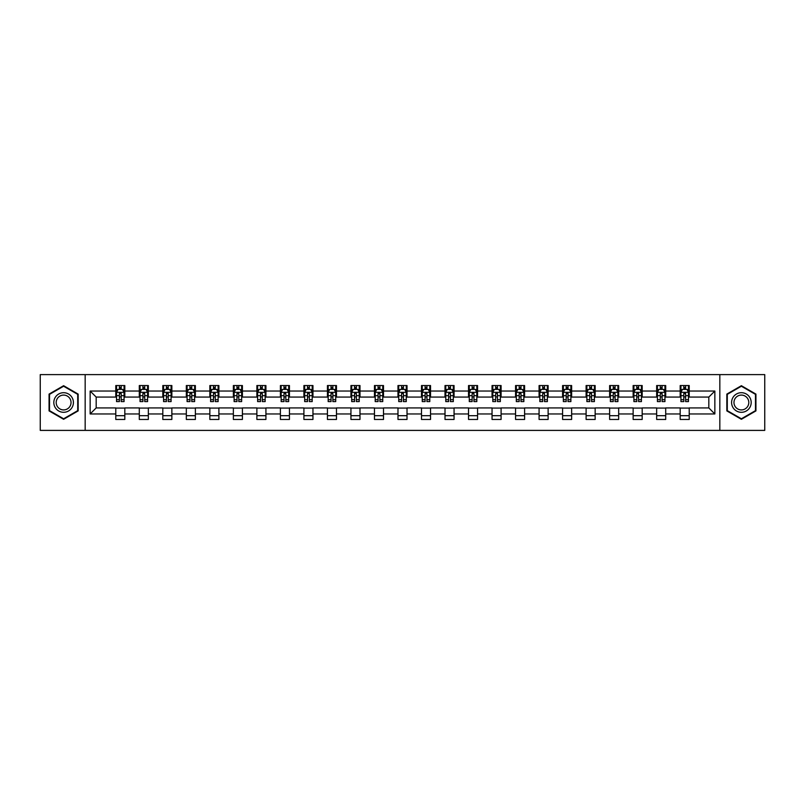 <?xml version="1.0" encoding="UTF-8"?>
<svg xmlns="http://www.w3.org/2000/svg" width="805" height="805" viewBox="0 0 805 805"><rect width="100%" height="100%" fill="white"/><g stroke="black" fill="none" stroke-linecap="round" stroke-linejoin="round"><path stroke-width="1.21" d="M719.831 430.393L764.75 430.393L764.75 374.607L719.831 374.607L719.831 430.393L85.169 430.393L85.169 374.607L40.25 374.607L40.25 430.393L85.169 430.393M719.831 374.607L85.169 374.607M689.221 391.039L689.221 385.545L680.185 385.545L680.185 391.039L665.705 391.039L665.705 385.545L656.659 385.545L656.659 391.039L642.189 391.039L642.189 385.545L633.143 385.545L633.143 391.039L618.673 391.039L618.673 385.545L609.627 385.545L609.627 391.039L595.157 391.039L595.157 385.545L586.11 385.545L586.11 391.039L571.641 391.039L571.641 385.545L562.594 385.545L562.594 391.039L548.125 391.039L548.125 385.545L539.078 385.545L539.078 391.039L524.608 391.039L524.608 385.545L515.562 385.545L515.562 391.039L501.092 391.039L501.092 385.545L492.046 385.545L492.046 391.039L477.576 391.039L477.576 385.545L468.53 385.545L468.53 391.039L454.06 391.039L454.06 385.545L445.014 385.545L445.014 391.039L430.544 391.039L430.544 385.545L421.498 385.545L421.498 391.039L407.018 391.039L407.018 385.545L397.982 385.545L397.982 391.039L383.502 391.039L383.502 385.545L374.456 385.545L374.456 391.039L359.986 391.039L359.986 385.545L350.94 385.545L350.94 391.039L336.47 391.039L336.47 385.545L327.424 385.545L327.424 391.039L312.954 391.039L312.954 385.545L303.908 385.545L303.908 391.039L289.438 391.039L289.438 385.545L280.392 385.545L280.392 391.039L265.922 391.039L265.922 385.545L256.876 385.545L256.876 391.039L242.406 391.039L242.406 385.545L233.359 385.545L233.359 391.039L218.89 391.039L218.89 385.545L209.843 385.545L209.843 391.039L195.374 391.039L195.374 385.545L186.327 385.545L186.327 391.039L171.857 391.039L171.857 385.545L162.811 385.545L162.811 391.039L148.341 391.039L148.341 385.545L139.295 385.545L139.295 391.039L124.815 391.039L124.815 385.545L115.779 385.545L115.779 391.039L90.15 391.039L90.15 413.961L96.177 407.924L115.779 407.924L115.779 419.455L124.815 419.455L124.815 407.924L139.295 407.924L139.295 419.455L148.341 419.455L148.341 407.924L162.811 407.924L162.811 419.455L171.857 419.455L171.857 407.924L186.327 407.924L186.327 419.455L195.374 419.455L195.374 407.924L209.843 407.924L209.843 419.455L218.89 419.455L218.89 407.924L233.359 407.924L233.359 419.455L242.406 419.455L242.406 407.924L256.876 407.924L256.876 419.455L265.922 419.455L265.922 407.924L280.392 407.924L280.392 419.455L289.438 419.455L289.438 407.924L303.908 407.924L303.908 419.455L312.954 419.455L312.954 407.924L327.424 407.924L327.424 419.455L336.47 419.455L336.47 407.924L350.94 407.924L350.94 419.455L359.986 419.455L359.986 407.924L374.456 407.924L374.456 419.455L383.502 419.455L383.502 407.924L397.982 407.924L397.982 419.455L407.018 419.455L407.018 407.924L421.498 407.924L421.498 419.455L430.544 419.455L430.544 407.924L445.014 407.924L445.014 419.455L454.06 419.455L454.06 407.924L468.53 407.924L468.53 419.455L477.576 419.455L477.576 407.924L492.046 407.924L492.046 419.455L501.092 419.455L501.092 407.924L515.562 407.924L515.562 419.455L524.608 419.455L524.608 407.924L539.078 407.924L539.078 419.455L548.125 419.455L548.125 407.924L562.594 407.924L562.594 419.455L571.641 419.455L571.641 407.924L586.11 407.924L586.11 419.455L595.157 419.455L595.157 407.924L609.627 407.924L609.627 419.455L618.673 419.455L618.673 407.924L633.143 407.924L633.143 419.455L642.189 419.455L642.189 407.924L656.659 407.924L656.659 419.455L665.705 419.455L665.705 407.924L680.185 407.924L680.185 419.455L689.221 419.455L689.221 407.924L708.823 407.924L708.823 397.076L689.221 397.076L689.221 391.039L714.85 391.039L714.85 413.961L689.221 413.961M680.185 413.961L665.705 413.961M656.659 413.961L642.189 413.961M633.143 413.961L618.673 413.961M609.627 413.961L595.157 413.961M586.11 413.961L571.641 413.961M562.594 413.961L548.125 413.961M539.078 413.961L524.608 413.961M515.562 413.961L501.092 413.961M492.046 413.961L477.576 413.961M468.53 413.961L454.06 413.961M445.014 413.961L430.544 413.961M421.498 413.961L407.018 413.961M397.982 413.961L383.502 413.961M374.456 413.961L359.986 413.961M350.94 413.961L336.47 413.961M327.424 413.961L312.954 413.961M303.908 413.961L289.438 413.961M280.392 413.961L265.922 413.961M256.876 413.961L242.406 413.961M233.359 413.961L218.89 413.961M209.843 413.961L195.374 413.961M186.327 413.961L171.857 413.961M162.811 413.961L148.341 413.961M139.295 413.961L124.815 413.961M115.779 413.961L90.15 413.961M680.185 391.039L680.185 397.076L665.705 397.076L665.705 391.039M656.659 391.039L656.659 397.076L642.189 397.076L642.189 391.039M633.143 391.039L633.143 397.076L618.673 397.076L618.673 391.039M609.627 391.039L609.627 397.076L595.157 397.076L595.157 391.039M586.11 391.039L586.11 397.076L571.641 397.076L571.641 391.039M562.594 391.039L562.594 397.076L548.125 397.076L548.125 391.039M539.078 391.039L539.078 397.076L524.608 397.076L524.608 391.039M515.562 391.039L515.562 397.076L501.092 397.076L501.092 391.039M492.046 391.039L492.046 397.076L477.576 397.076L477.576 391.039M468.53 391.039L468.53 397.076L454.06 397.076L454.06 391.039M445.014 391.039L445.014 397.076L430.544 397.076L430.544 391.039M421.498 391.039L421.498 397.076L407.018 397.076L407.018 391.039M397.982 391.039L397.982 397.076L383.502 397.076L383.502 391.039M374.456 391.039L374.456 397.076L359.986 397.076L359.986 391.039M350.94 391.039L350.94 397.076L336.47 397.076L336.47 391.039M327.424 391.039L327.424 397.076L312.954 397.076L312.954 391.039M303.908 391.039L303.908 397.076L289.438 397.076L289.438 391.039M280.392 391.039L280.392 397.076L265.922 397.076L265.922 391.039M256.876 391.039L256.876 397.076L242.406 397.076L242.406 391.039M233.359 391.039L233.359 397.076L218.89 397.076L218.89 391.039M209.843 391.039L209.843 397.076L195.374 397.076L195.374 391.039M186.327 391.039L186.327 397.076L171.857 397.076L171.857 391.039M162.811 391.039L162.811 397.076L148.341 397.076L148.341 391.039M139.295 391.039L139.295 397.076L124.815 397.076L124.815 391.039M115.779 391.039L115.779 397.076L96.177 397.076L90.15 391.039M96.177 397.076L96.177 407.924M714.85 413.961L708.823 407.924M708.823 397.076L714.85 391.039M115.779 389.308L116.534 389.308M119.392 389.308L121.203 389.308M124.071 389.308L124.815 389.308M115.779 396.925L116.534 396.925M119.392 396.925L121.203 396.925M124.071 396.925L124.815 396.925M115.779 408.075L124.815 408.075M115.779 415.692L124.815 415.692M139.295 408.075L148.341 408.075M139.295 415.692L148.341 415.692M139.295 389.308L140.05 389.308M142.908 389.308L144.719 389.308M147.587 389.308L148.341 389.308M139.295 396.925L140.05 396.925M142.908 396.925L144.719 396.925M147.587 396.925L148.341 396.925M162.811 408.075L171.857 408.075M162.811 415.692L171.857 415.692M162.811 389.308L163.566 389.308M166.424 389.308L168.235 389.308M171.103 389.308L171.857 389.308M162.811 396.925L163.566 396.925M166.424 396.925L168.235 396.925M171.103 396.925L171.857 396.925M186.327 408.075L195.374 408.075M186.327 415.692L195.374 415.692M186.327 389.308L187.082 389.308M189.94 389.308L191.751 389.308M194.619 389.308L195.374 389.308M186.327 396.925L187.082 396.925M189.94 396.925L191.751 396.925M194.619 396.925L195.374 396.925M209.843 408.075L218.89 408.075M209.843 415.692L218.89 415.692M209.843 389.308L210.598 389.308M213.456 389.308L215.267 389.308M218.135 389.308L218.89 389.308M209.843 396.925L210.598 396.925M213.456 396.925L215.267 396.925M218.135 396.925L218.89 396.925M233.359 408.075L242.406 408.075M233.359 415.692L242.406 415.692M233.359 389.308L234.114 389.308M236.982 389.308L238.783 389.308M241.651 389.308L242.406 389.308M233.359 396.925L234.114 396.925M236.982 396.925L238.783 396.925M241.651 396.925L242.406 396.925M256.876 408.075L265.922 408.075M256.876 415.692L265.922 415.692M256.876 389.308L257.63 389.308M260.498 389.308L262.299 389.308M265.167 389.308L265.922 389.308M256.876 396.925L257.63 396.925M260.498 396.925L262.299 396.925M265.167 396.925L265.922 396.925M280.392 408.075L289.438 408.075M280.392 415.692L289.438 415.692M280.392 389.308L281.146 389.308M284.014 389.308L285.815 389.308M288.683 389.308L289.438 389.308M280.392 396.925L281.146 396.925M284.014 396.925L285.815 396.925M288.683 396.925L289.438 396.925M303.908 408.075L312.954 408.075M303.908 415.692L312.954 415.692M303.908 389.308L304.662 389.308M307.53 389.308L309.341 389.308M312.199 389.308L312.954 389.308M303.908 396.925L304.662 396.925M307.53 396.925L309.341 396.925M312.199 396.925L312.954 396.925M327.424 408.075L336.47 408.075M327.424 415.692L336.47 415.692M327.424 389.308L328.178 389.308M331.046 389.308L332.857 389.308M335.715 389.308L336.47 389.308M327.424 396.925L328.178 396.925M331.046 396.925L332.857 396.925M335.715 396.925L336.47 396.925M350.94 408.075L359.986 408.075M350.94 415.692L359.986 415.692M350.94 389.308L351.694 389.308M354.562 389.308L356.374 389.308M359.231 389.308L359.986 389.308M350.94 396.925L351.694 396.925M354.562 396.925L356.374 396.925M359.231 396.925L359.986 396.925M374.456 408.075L383.502 408.075M374.456 415.692L383.502 415.692M374.456 389.308L375.211 389.308M378.078 389.308L379.89 389.308M382.747 389.308L383.502 389.308M374.456 396.925L375.211 396.925M378.078 396.925L379.89 396.925M382.747 396.925L383.502 396.925M397.982 408.075L407.018 408.075M397.982 415.692L407.018 415.692M397.982 389.308L398.727 389.308M401.594 389.308L403.406 389.308M406.273 389.308L407.018 389.308M397.982 396.925L398.727 396.925M401.594 396.925L403.406 396.925M406.273 396.925L407.018 396.925M421.498 408.075L430.544 408.075M421.498 415.692L430.544 415.692M421.498 389.308L422.253 389.308M425.11 389.308L426.922 389.308M429.79 389.308L430.544 389.308M421.498 396.925L422.253 396.925M425.11 396.925L426.922 396.925M429.79 396.925L430.544 396.925M445.014 408.075L454.06 408.075M445.014 415.692L454.06 415.692M445.014 389.308L445.769 389.308M448.627 389.308L450.438 389.308M453.306 389.308L454.06 389.308M445.014 396.925L445.769 396.925M448.627 396.925L450.438 396.925M453.306 396.925L454.06 396.925M468.53 408.075L477.576 408.075M468.53 415.692L477.576 415.692M468.53 389.308L469.285 389.308M472.143 389.308L473.954 389.308M476.822 389.308L477.576 389.308M468.53 396.925L469.285 396.925M472.143 396.925L473.954 396.925M476.822 396.925L477.576 396.925M492.046 408.075L501.092 408.075M492.046 415.692L501.092 415.692M492.046 389.308L492.801 389.308M495.659 389.308L497.47 389.308M500.338 389.308L501.092 389.308M492.046 396.925L492.801 396.925M495.659 396.925L497.47 396.925M500.338 396.925L501.092 396.925M515.562 408.075L524.608 408.075M515.562 415.692L524.608 415.692M515.562 389.308L516.317 389.308M519.185 389.308L520.986 389.308M523.854 389.308L524.608 389.308M515.562 396.925L516.317 396.925M519.185 396.925L520.986 396.925M523.854 396.925L524.608 396.925M539.078 408.075L548.125 408.075M539.078 415.692L548.125 415.692M539.078 389.308L539.833 389.308M542.701 389.308L544.502 389.308M547.37 389.308L548.125 389.308M539.078 396.925L539.833 396.925M542.701 396.925L544.502 396.925M547.37 396.925L548.125 396.925M562.594 408.075L571.641 408.075M562.594 415.692L571.641 415.692M562.594 389.308L563.349 389.308M566.217 389.308L568.018 389.308M570.886 389.308L571.641 389.308M562.594 396.925L563.349 396.925M566.217 396.925L568.018 396.925M570.886 396.925L571.641 396.925M586.11 408.075L595.157 408.075M586.11 415.692L595.157 415.692M586.11 389.308L586.865 389.308M589.733 389.308L591.544 389.308M594.402 389.308L595.157 389.308M586.11 396.925L586.865 396.925M589.733 396.925L591.544 396.925M594.402 396.925L595.157 396.925M609.627 408.075L618.673 408.075M609.627 415.692L618.673 415.692M609.627 389.308L610.381 389.308M613.249 389.308L615.06 389.308M617.918 389.308L618.673 389.308M609.627 396.925L610.381 396.925M613.249 396.925L615.06 396.925M617.918 396.925L618.673 396.925M633.143 408.075L642.189 408.075M633.143 415.692L642.189 415.692M633.143 389.308L633.897 389.308M636.765 389.308L638.576 389.308M641.434 389.308L642.189 389.308M633.143 396.925L633.897 396.925M636.765 396.925L638.576 396.925M641.434 396.925L642.189 396.925M656.659 408.075L665.705 408.075M656.659 415.692L665.705 415.692M656.659 389.308L657.413 389.308M660.281 389.308L662.092 389.308M664.95 389.308L665.705 389.308M656.659 396.925L657.413 396.925M660.281 396.925L662.092 396.925M664.95 396.925L665.705 396.925M680.185 408.075L689.221 408.075M680.185 415.692L689.221 415.692M680.185 389.308L680.929 389.308M683.797 389.308L685.608 389.308M688.466 389.308L689.221 389.308M680.185 396.925L680.929 396.925M683.797 396.925L685.608 396.925M688.466 396.925L689.221 396.925M63.615 419.294L78.166 410.902L78.166 394.098L63.615 385.706L49.065 394.098L49.065 410.902L63.615 419.294M755.935 394.098L741.385 385.706L726.835 394.098L726.835 410.902L741.385 419.294L755.935 410.902L755.935 394.098M121.203 387.497L119.392 387.497M124.071 399.703L121.203 399.703L121.203 401.594L124.071 401.594L124.071 392.397L122.561 389.389L118.033 389.389L116.534 392.397L116.534 401.594L119.392 401.594L119.392 399.703L116.534 399.703M116.534 392.397L116.534 385.545M124.071 392.397L124.071 385.545M119.392 389.389L119.392 385.545M121.203 385.545L121.203 389.389M121.203 399.703L121.203 393.534L119.392 393.534L119.392 399.703M72.098 407.4A9.801 9.801 0 0 0 68.516 394.017A9.801 9.801 0 0 0 55.132 397.6A9.801 9.801 0 0 0 58.715 410.983A9.801 9.801 0 0 0 72.098 407.4M70.045 406.213A7.416 7.416 0 0 0 67.328 396.08A7.416 7.416 0 0 0 57.195 398.787A7.416 7.416 0 0 0 59.902 408.92A7.416 7.416 0 0 0 70.045 406.213M49.518 410.641L49.518 394.359L63.615 386.229L77.713 394.359L77.713 410.641L63.615 418.771L49.518 410.641M741.385 392.699A9.801 9.801 0 0 0 731.584 402.5A9.801 9.801 0 0 0 741.385 412.301A9.801 9.801 0 0 0 751.186 402.5A9.801 9.801 0 0 0 741.385 392.699M741.385 395.084A7.416 7.416 0 0 0 733.969 402.5A7.416 7.416 0 0 0 741.385 409.916A7.416 7.416 0 0 0 748.801 402.5A7.416 7.416 0 0 0 741.385 395.084M755.482 410.641L741.385 418.771L727.287 410.641L727.287 394.359L741.385 386.229L755.482 394.359L755.482 410.641M144.719 387.497L142.908 387.497M147.587 399.703L144.719 399.703L144.719 401.594L147.587 401.594L147.587 392.397L146.077 389.389L141.549 389.389L140.05 392.397L140.05 401.594L142.908 401.594L142.908 399.703L140.05 399.703M140.05 392.397L140.05 385.545M147.587 392.397L147.587 385.545M142.908 389.389L142.908 385.545M144.719 385.545L144.719 389.389M144.719 399.703L144.719 393.534L142.908 393.534L142.908 399.703M168.235 387.497L166.424 387.497M171.103 399.703L168.235 399.703L168.235 401.594L171.103 401.594L171.103 392.397L169.593 389.389L165.065 389.389L163.566 392.397L163.566 401.594L166.424 401.594L166.424 399.703L163.566 399.703M163.566 392.397L163.566 385.545M171.103 392.397L171.103 385.545M166.424 389.389L166.424 385.545M168.235 385.545L168.235 389.389M168.235 399.703L168.235 393.534L166.424 393.534L166.424 399.703M191.751 387.497L189.94 387.497M194.619 399.703L191.751 399.703L191.751 401.594L194.619 401.594L194.619 392.397L193.109 389.389L188.591 389.389L187.082 392.397L187.082 401.594L189.94 401.594L189.94 399.703L187.082 399.703M187.082 392.397L187.082 385.545M194.619 392.397L194.619 385.545M189.94 389.389L189.94 385.545M191.751 385.545L191.751 389.389M191.751 399.703L191.751 393.534L189.94 393.534L189.94 399.703M215.267 387.497L213.456 387.497M218.135 399.703L215.267 399.703L215.267 401.594L218.135 401.594L218.135 392.397L216.626 389.389L212.107 389.389L210.598 392.397L210.598 401.594L213.456 401.594L213.456 399.703L210.598 399.703M210.598 392.397L210.598 385.545M218.135 392.397L218.135 385.545M213.456 389.389L213.456 385.545M215.267 385.545L215.267 389.389M215.267 399.703L215.267 393.534L213.456 393.534L213.456 399.703M238.783 387.497L236.982 387.497M241.651 399.703L238.783 399.703L238.783 401.594L241.651 401.594L241.651 392.397L240.142 389.389L235.624 389.389L234.114 392.397L234.114 401.594L236.982 401.594L236.982 399.703L234.114 399.703M234.114 392.397L234.114 385.545M241.651 392.397L241.651 385.545M236.982 389.389L236.982 385.545M238.783 385.545L238.783 389.389M238.783 399.703L238.783 393.534L236.982 393.534L236.982 399.703M262.299 387.497L260.498 387.497M265.167 399.703L262.299 399.703L262.299 401.594L265.167 401.594L265.167 392.397L263.658 389.389L259.14 389.389L257.63 392.397L257.63 401.594L260.498 401.594L260.498 399.703L257.63 399.703M257.63 392.397L257.63 385.545M265.167 392.397L265.167 385.545M260.498 389.389L260.498 385.545M262.299 385.545L262.299 389.389M262.299 399.703L262.299 393.534L260.498 393.534L260.498 399.703M285.815 387.497L284.014 387.497M288.683 399.703L285.815 399.703L285.815 401.594L288.683 401.594L288.683 392.397L287.174 389.389L282.656 389.389L281.146 392.397L281.146 401.594L284.014 401.594L284.014 399.703L281.146 399.703M281.146 392.397L281.146 385.545M288.683 392.397L288.683 385.545M284.014 389.389L284.014 385.545M285.815 385.545L285.815 389.389M285.815 399.703L285.815 393.534L284.014 393.534L284.014 399.703M309.341 387.497L307.53 387.497M312.199 399.703L309.341 399.703L309.341 401.594L312.199 401.594L312.199 392.397L310.69 389.389L306.172 389.389L304.662 392.397L304.662 401.594L307.53 401.594L307.53 399.703L304.662 399.703M304.662 392.397L304.662 385.545M312.199 392.397L312.199 385.545M307.53 389.389L307.53 385.545M309.341 385.545L309.341 389.389M309.341 399.703L309.341 393.534L307.53 393.534L307.53 399.703M332.857 387.497L331.046 387.497M335.715 399.703L332.857 399.703L332.857 401.594L335.715 401.594L335.715 392.397L334.206 389.389L329.688 389.389L328.178 392.397L328.178 401.594L331.046 401.594L331.046 399.703L328.178 399.703M328.178 392.397L328.178 385.545M335.715 392.397L335.715 385.545M331.046 389.389L331.046 385.545M332.857 385.545L332.857 389.389M332.857 399.703L332.857 393.534L331.046 393.534L331.046 399.703M356.374 387.497L354.562 387.497M359.231 399.703L356.374 399.703L356.374 401.594L359.231 401.594L359.231 392.397L357.732 389.389L353.204 389.389L351.694 392.397L351.694 401.594L354.562 401.594L354.562 399.703L351.694 399.703M351.694 392.397L351.694 385.545M359.231 392.397L359.231 385.545M354.562 389.389L354.562 385.545M356.374 385.545L356.374 389.389M356.374 399.703L356.374 393.534L354.562 393.534L354.562 399.703M379.89 387.497L378.078 387.497M382.747 399.703L379.89 399.703L379.89 401.594L382.747 401.594L382.747 392.397L381.248 389.389L376.72 389.389L375.211 392.397L375.211 401.594L378.078 401.594L378.078 399.703L375.211 399.703M375.211 392.397L375.211 385.545M382.747 392.397L382.747 385.545M378.078 389.389L378.078 385.545M379.89 385.545L379.89 389.389M379.89 399.703L379.89 393.534L378.078 393.534L378.078 399.703M403.406 387.497L401.594 387.497M406.273 399.703L403.406 399.703L403.406 401.594L406.273 401.594L406.273 392.397L404.764 389.389L400.236 389.389L398.727 392.397L398.727 401.594L401.594 401.594L401.594 399.703L398.727 399.703M398.727 392.397L398.727 385.545M406.273 392.397L406.273 385.545M401.594 389.389L401.594 385.545M403.406 385.545L403.406 389.389M403.406 399.703L403.406 393.534L401.594 393.534L401.594 399.703M426.922 387.497L425.11 387.497M429.79 399.703L426.922 399.703L426.922 401.594L429.79 401.594L429.79 392.397L428.28 389.389L423.752 389.389L422.253 392.397L422.253 401.594L425.11 401.594L425.11 399.703L422.253 399.703M422.253 392.397L422.253 385.545M429.79 392.397L429.79 385.545M425.11 389.389L425.11 385.545M426.922 385.545L426.922 389.389M426.922 399.703L426.922 393.534L425.11 393.534L425.11 399.703M450.438 387.497L448.627 387.497M453.306 399.703L450.438 399.703L450.438 401.594L453.306 401.594L453.306 392.397L451.796 389.389L447.268 389.389L445.769 392.397L445.769 401.594L448.627 401.594L448.627 399.703L445.769 399.703M445.769 392.397L445.769 385.545M453.306 392.397L453.306 385.545M448.627 389.389L448.627 385.545M450.438 385.545L450.438 389.389M450.438 399.703L450.438 393.534L448.627 393.534L448.627 399.703M473.954 387.497L472.143 387.497M476.822 399.703L473.954 399.703L473.954 401.594L476.822 401.594L476.822 392.397L475.312 389.389L470.794 389.389L469.285 392.397L469.285 401.594L472.143 401.594L472.143 399.703L469.285 399.703M469.285 392.397L469.285 385.545M476.822 392.397L476.822 385.545M472.143 389.389L472.143 385.545M473.954 385.545L473.954 389.389M473.954 399.703L473.954 393.534L472.143 393.534L472.143 399.703M497.47 387.497L495.659 387.497M500.338 399.703L497.47 399.703L497.47 401.594L500.338 401.594L500.338 392.397L498.828 389.389L494.31 389.389L492.801 392.397L492.801 401.594L495.659 401.594L495.659 399.703L492.801 399.703M492.801 392.397L492.801 385.545M500.338 392.397L500.338 385.545M495.659 389.389L495.659 385.545M497.47 385.545L497.47 389.389M497.47 399.703L497.47 393.534L495.659 393.534L495.659 399.703M520.986 387.497L519.185 387.497M523.854 399.703L520.986 399.703L520.986 401.594L523.854 401.594L523.854 392.397L522.344 389.389L517.826 389.389L516.317 392.397L516.317 401.594L519.185 401.594L519.185 399.703L516.317 399.703M516.317 392.397L516.317 385.545M523.854 392.397L523.854 385.545M519.185 389.389L519.185 385.545M520.986 385.545L520.986 389.389M520.986 399.703L520.986 393.534L519.185 393.534L519.185 399.703M544.502 387.497L542.701 387.497M547.37 399.703L544.502 399.703L544.502 401.594L547.37 401.594L547.37 392.397L545.86 389.389L541.342 389.389L539.833 392.397L539.833 401.594L542.701 401.594L542.701 399.703L539.833 399.703M539.833 392.397L539.833 385.545M547.37 392.397L547.37 385.545M542.701 389.389L542.701 385.545M544.502 385.545L544.502 389.389M544.502 399.703L544.502 393.534L542.701 393.534L542.701 399.703M568.018 387.497L566.217 387.497M570.886 399.703L568.018 399.703L568.018 401.594L570.886 401.594L570.886 392.397L569.377 389.389L564.858 389.389L563.349 392.397L563.349 401.594L566.217 401.594L566.217 399.703L563.349 399.703M563.349 392.397L563.349 385.545M570.886 392.397L570.886 385.545M566.217 389.389L566.217 385.545M568.018 385.545L568.018 389.389M568.018 399.703L568.018 393.534L566.217 393.534L566.217 399.703M591.544 387.497L589.733 387.497M594.402 399.703L591.544 399.703L591.544 401.594L594.402 401.594L594.402 392.397L592.893 389.389L588.375 389.389L586.865 392.397L586.865 401.594L589.733 401.594L589.733 399.703L586.865 399.703M586.865 392.397L586.865 385.545M594.402 392.397L594.402 385.545M589.733 389.389L589.733 385.545M591.544 385.545L591.544 389.389M591.544 399.703L591.544 393.534L589.733 393.534L589.733 399.703M615.06 387.497L613.249 387.497M617.918 399.703L615.06 399.703L615.06 401.594L617.918 401.594L617.918 392.397L616.409 389.389L611.891 389.389L610.381 392.397L610.381 401.594L613.249 401.594L613.249 399.703L610.381 399.703M610.381 392.397L610.381 385.545M617.918 392.397L617.918 385.545M613.249 389.389L613.249 385.545M615.06 385.545L615.06 389.389M615.06 399.703L615.06 393.534L613.249 393.534L613.249 399.703M638.576 387.497L636.765 387.497M641.434 399.703L638.576 399.703L638.576 401.594L641.434 401.594L641.434 392.397L639.935 389.389L635.407 389.389L633.897 392.397L633.897 401.594L636.765 401.594L636.765 399.703L633.897 399.703M633.897 392.397L633.897 385.545M641.434 392.397L641.434 385.545M636.765 389.389L636.765 385.545M638.576 385.545L638.576 389.389M638.576 399.703L638.576 393.534L636.765 393.534L636.765 399.703M662.092 387.497L660.281 387.497M664.95 399.703L662.092 399.703L662.092 401.594L664.95 401.594L664.95 392.397L663.451 389.389L658.923 389.389L657.413 392.397L657.413 401.594L660.281 401.594L660.281 399.703L657.413 399.703M657.413 392.397L657.413 385.545M664.95 392.397L664.95 385.545M660.281 389.389L660.281 385.545M662.092 385.545L662.092 389.389M662.092 399.703L662.092 393.534L660.281 393.534L660.281 399.703M685.608 387.497L683.797 387.497M688.466 399.703L685.608 399.703L685.608 401.594L688.466 401.594L688.466 392.397L686.967 389.389L682.439 389.389L680.929 392.397L680.929 401.594L683.797 401.594L683.797 399.703L680.929 399.703M680.929 392.397L680.929 385.545M688.466 392.397L688.466 385.545M683.797 389.389L683.797 385.545M685.608 385.545L685.608 389.389M685.608 399.703L685.608 393.534L683.797 393.534L683.797 399.703M124.03 392.327L116.564 392.327M116.534 389.57L117.943 389.57M122.652 389.57L124.071 389.57M119.392 395.668L116.534 395.668M124.071 395.668L121.203 395.668M121.203 388.463L119.392 388.463M147.546 392.327L140.08 392.327M140.05 389.57L141.459 389.57M146.168 389.57L147.587 389.57M142.908 395.668L140.05 395.668M147.587 395.668L144.719 395.668M144.719 388.463L142.908 388.463M171.063 392.327L163.596 392.327M163.566 389.57L164.985 389.57M169.684 389.57L171.103 389.57M166.424 395.668L163.566 395.668M171.103 395.668L168.235 395.668M168.235 388.463L166.424 388.463M194.579 392.327L187.122 392.327M187.082 389.57L188.501 389.57M193.2 389.57L194.619 389.57M189.94 395.668L187.082 395.668M194.619 395.668L191.751 395.668M191.751 388.463L189.94 388.463M218.095 392.327L210.638 392.327M210.598 389.57L212.017 389.57M216.716 389.57L218.135 389.57M213.456 395.668L210.598 395.668M218.135 395.668L215.267 395.668M215.267 388.463L213.456 388.463M241.611 392.327L234.154 392.327M234.114 389.57L235.533 389.57M240.232 389.57L241.651 389.57M236.982 395.668L234.114 395.668M241.651 395.668L238.783 395.668M238.783 388.463L236.982 388.463M265.127 392.327L257.67 392.327M257.63 389.57L259.049 389.57M263.748 389.57L265.167 389.57M260.498 395.668L257.63 395.668M265.167 395.668L262.299 395.668M262.299 388.463L260.498 388.463M288.643 392.327L281.187 392.327M281.146 389.57L282.565 389.57M287.264 389.57L288.683 389.57M284.014 395.668L281.146 395.668M288.683 395.668L285.815 395.668M285.815 388.463L284.014 388.463M312.159 392.327L304.703 392.327M304.662 389.57L306.081 389.57M310.78 389.57L312.199 389.57M307.53 395.668L304.662 395.668M312.199 395.668L309.341 395.668M309.341 388.463L307.53 388.463M335.685 392.327L328.219 392.327M328.178 389.57L329.597 389.57M334.296 389.57L335.715 389.57M331.046 395.668L328.178 395.668M335.715 395.668L332.857 395.668M332.857 388.463L331.046 388.463M359.201 392.327L351.735 392.327M351.694 389.57L353.113 389.57M357.823 389.57L359.231 389.57M354.562 395.668L351.694 395.668M359.231 395.668L356.374 395.668M356.374 388.463L354.562 388.463M382.717 392.327L375.251 392.327M375.211 389.57L376.629 389.57M381.339 389.57L382.747 389.57M378.078 395.668L375.211 395.668M382.747 395.668L379.89 395.668M379.89 388.463L378.078 388.463M406.233 392.327L398.767 392.327M398.727 389.57L400.145 389.57M404.855 389.57L406.273 389.57M401.594 395.668L398.727 395.668M406.273 395.668L403.406 395.668M403.406 388.463L401.594 388.463M429.749 392.327L422.283 392.327M422.253 389.57L423.661 389.57M428.371 389.57L429.79 389.57M425.11 395.668L422.253 395.668M429.79 395.668L426.922 395.668M426.922 388.463L425.11 388.463M453.265 392.327L445.799 392.327M445.769 389.57L447.178 389.57M451.887 389.57L453.306 389.57M448.627 395.668L445.769 395.668M453.306 395.668L450.438 395.668M450.438 388.463L448.627 388.463M476.781 392.327L469.315 392.327M469.285 389.57L470.704 389.57M475.403 389.57L476.822 389.57M472.143 395.668L469.285 395.668M476.822 395.668L473.954 395.668M473.954 388.463L472.143 388.463M500.297 392.327L492.841 392.327M492.801 389.57L494.22 389.57M498.919 389.57L500.338 389.57M495.659 395.668L492.801 395.668M500.338 395.668L497.47 395.668M497.47 388.463L495.659 388.463M523.813 392.327L516.357 392.327M516.317 389.57L517.736 389.57M522.435 389.57L523.854 389.57M519.185 395.668L516.317 395.668M523.854 395.668L520.986 395.668M520.986 388.463L519.185 388.463M547.33 392.327L539.873 392.327M539.833 389.57L541.252 389.57M545.951 389.57L547.37 389.57M542.701 395.668L539.833 395.668M547.37 395.668L544.502 395.668M544.502 388.463L542.701 388.463M570.846 392.327L563.389 392.327M563.349 389.57L564.768 389.57M569.467 389.57L570.886 389.57M566.217 395.668L563.349 395.668M570.886 395.668L568.018 395.668M568.018 388.463L566.217 388.463M594.362 392.327L586.905 392.327M586.865 389.57L588.284 389.57M592.983 389.57L594.402 389.57M589.733 395.668L586.865 395.668M594.402 395.668L591.544 395.668M591.544 388.463L589.733 388.463M617.878 392.327L610.421 392.327M610.381 389.57L611.8 389.57M616.499 389.57L617.918 389.57M613.249 395.668L610.381 395.668M617.918 395.668L615.06 395.668M615.06 388.463L613.249 388.463M641.404 392.327L633.938 392.327M633.897 389.57L635.316 389.57M640.015 389.57L641.434 389.57M636.765 395.668L633.897 395.668M641.434 395.668L638.576 395.668M638.576 388.463L636.765 388.463M664.92 392.327L657.454 392.327M657.413 389.57L658.832 389.57M663.541 389.57L664.95 389.57M660.281 395.668L657.413 395.668M664.95 395.668L662.092 395.668M662.092 388.463L660.281 388.463M688.436 392.327L680.97 392.327M680.929 389.57L682.348 389.57M687.057 389.57L688.466 389.57M683.797 395.668L680.929 395.668M688.466 395.668L685.608 395.668M685.608 388.463L683.797 388.463"/></g></svg>
